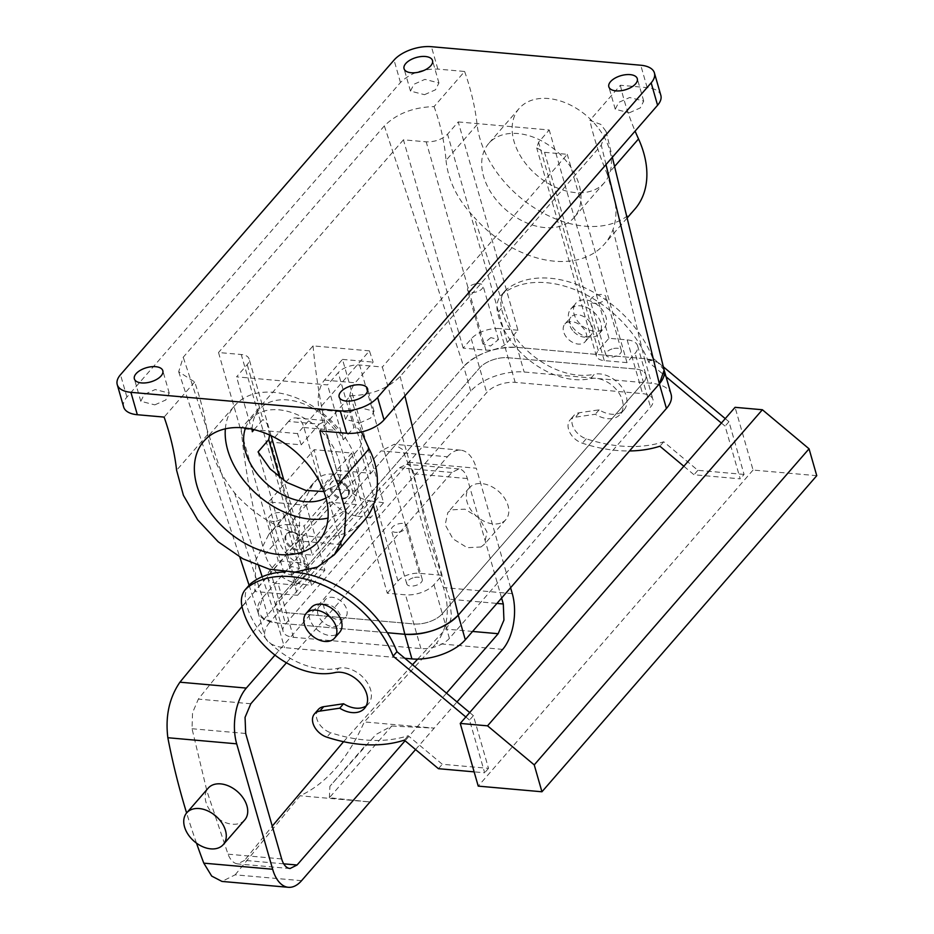 <?xml version="1.0" encoding="UTF-8"?>
<svg xmlns="http://www.w3.org/2000/svg" width="934" height="934" viewBox="0 0 934 934"><rect width="100%" height="100%" fill="white"/><g stroke="black" fill="none" stroke-linecap="round" stroke-linejoin="round"><path stroke-width="0.7" stroke-dasharray="4.67 3.5" d="M225.351 428.834A76.144 52.246 41 0 1 226.857 420.347A76.144 52.246 41 0 1 234.621 405.776A76.144 52.246 41 0 1 316.988 409.01A76.144 52.246 41 0 1 357.313 491.132A76.144 52.246 41 0 1 349.549 505.703A76.144 52.246 41 0 1 327.997 518.09M245.49 428.052A55.153 37.85 41 0 1 250.464 419.553A55.153 37.85 41 0 1 310.123 421.888A55.153 37.85 41 0 1 339.334 481.372A55.153 37.85 41 0 1 333.707 491.926A55.153 37.85 41 0 1 325.978 498.032M252.227 429.208A55.153 37.85 41 0 1 253.441 420.207A55.153 37.85 41 0 1 259.068 409.652A55.153 37.85 41 0 1 301.694 403.126A55.153 37.85 41 0 1 343.303 439.786L353.963 427.527L338.225 372.654L327.565 384.913L236.559 376.857L247.218 364.599A16.147 8.067 -16 0 0 249.086 358.936A16.147 8.067 -16 0 0 241.264 354.523L218.521 352.515L278.25 560.82L270.159 570.125L278.507 599.243A21.529 10.764 -16 0 0 276.02 606.785A21.529 10.764 -16 0 0 286.434 612.669A21.529 10.764 164 0 1 276.02 606.785A21.529 10.764 164 0 1 278.507 599.243L285.57 623.877L486.684 392.572A21.529 10.764 164 0 1 515.159 382.368L642.58 393.646A21.529 10.764 164 0 1 652.994 399.53A21.529 10.764 164 0 1 650.508 407.072L449.394 638.377A21.529 10.764 164 0 1 420.919 648.581L293.498 637.303A21.529 10.764 164 0 1 283.084 631.419A21.529 10.764 164 0 1 285.57 623.877M254.106 429.64L262.956 419.471L247.218 364.599M269.599 435.022L267.147 423.826L262.956 419.471M387.295 593.218L397.954 580.96A16.147 8.067 -16 0 1 419.319 573.301L442.074 575.321L433.983 584.626A21.529 10.764 164 0 1 405.508 594.83L387.295 593.218L349.082 459.948A55.153 37.85 41 0 1 347.938 471.483L342.311 482.026L323.9 491.529M349.082 459.948L359.742 447.69C364.645 440.311 360.361 425.344 353.963 427.527M433.983 584.626L442.331 613.743A21.529 10.764 164 0 1 413.855 623.947L286.434 612.669L278.087 583.552A21.529 10.764 164 0 1 267.661 577.667A21.529 10.764 164 0 1 270.159 570.125M258.076 451.893L296.288 585.163L278.087 583.552M296.288 585.163L306.947 572.904A16.147 8.067 -16 0 0 308.815 567.242A16.147 8.067 -16 0 0 300.993 562.828L278.25 560.82M252.297 431.73L236.559 376.857M343.303 439.786L327.565 384.913M442.074 575.321L382.345 367.015L359.59 365.007A16.147 8.067 -16 0 0 338.225 372.654M123.662 407.002A28.253 14.127 -16 0 1 126.919 397.102L400.464 82.496C410.073 73.202 422.53 68.731 437.836 69.093L464.618 71.474L434.077 106.593C413.26 107.223 396.681 113.668 384.341 125.927L183.227 357.232L178.686 371.744L194.657 381.971C200.927 400.114 205.27 417.626 207.687 434.52C210.547 454.017 219.502 473.445 234.539 492.825A96.856 66.454 -139 0 0 364.797 519.736M361.516 431.987L350.425 395.759L319.883 430.889M350.425 395.759C371.242 395.129 387.82 388.684 400.161 376.437L601.274 145.132L606.038 131.39L600.807 124.385L589.844 120.393L620.386 85.263L647.169 87.633A28.253 14.127 164 0 1 660.84 95.35M629.283 112.816L640.28 107.912L643.713 101.07L629.691 97.498L618.693 102.401L615.261 109.231L629.283 112.816M359.602 422.997L370.588 418.093L374.02 411.252L359.999 407.668L349.001 412.571L345.568 419.413L359.602 422.997M194.657 381.971L164.115 417.101M424.503 94.684L435.501 89.781L438.933 82.951L424.9 79.367L413.914 84.27L410.481 91.1L424.503 94.684M154.822 404.866L165.808 399.962L169.241 393.121L155.219 389.548L144.221 394.452L140.789 401.281L154.822 404.866M414.638 577.457A8.067 4.04 164 0 1 422.285 579.407A8.067 4.04 164 0 1 414.416 585.805A8.067 4.04 164 0 1 406.769 583.855A8.067 4.04 164 0 1 414.638 577.457M351.733 453.013L336.707 470.292L319.37 409.816A21.529 11.371 95.1 0 1 324.507 380.08L342.486 359.403L383.582 502.749L370.354 517.961L351.733 453.013L314.151 449.686L268.7 501.967L306.27 505.294L321.296 488.015L355.422 491.039L262.571 597.83L258.029 612.342L264.591 619.522L277.48 623.013L387.377 632.738L277.445 623.001A40.36 20.174 164 0 1 257.912 611.968A40.36 20.174 164 0 1 262.571 597.83L269.646 622.464L470.748 391.159A40.36 20.174 164 0 1 524.149 372.024L651.57 383.314A40.36 20.174 164 0 1 671.102 394.335M336.707 470.292L370.833 473.316L350.81 412.606C347.822 400.978 349.269 391.042 355.154 382.8L373.133 362.112L369.432 350.869L297.514 433.586L241.135 428.601A807.163 553.827 -139 0 0 265.093 554.504A32.281 22.147 -139 0 0 298.67 583.668L311.664 585.466L270.568 442.121L301.215 444.829L297.514 433.586M384.341 125.927L463.684 366.525L370.833 473.316M664.132 370.109L657.805 362.404L644.472 358.668L517.109 347.39A40.36 20.174 164 0 0 463.684 366.525C477.426 353.239 495.23 346.864 517.109 347.39L644.507 358.668A40.36 20.174 164 0 1 664.027 369.701A40.36 20.174 164 0 1 664.051 369.759L664.027 369.701M463.171 348.125L403.441 139.82L426.196 141.828C434.952 142.038 442.062 139.493 447.561 134.181L458.22 121.922L517.95 330.227L507.29 342.486A16.147 8.067 -16 0 1 485.925 350.133L463.171 348.125L471.261 338.82A21.529 10.764 164 0 1 499.748 328.616L508.096 357.734A21.529 10.764 -16 0 0 479.621 367.938L278.507 599.243L479.621 367.938A21.529 10.764 164 0 1 508.096 357.734L635.517 369.012A21.529 10.764 164 0 1 645.931 374.896A21.529 10.764 -16 0 0 635.517 369.012L508.096 357.734L515.159 382.368M449.394 638.377L442.331 613.743L643.444 382.438A21.529 10.764 -16 0 0 645.931 374.896A21.529 10.764 164 0 1 643.444 382.438L650.508 407.072M291.548 574.935L299.417 568.526L291.77 566.576L283.901 572.974L291.548 574.935M403.441 139.82L218.521 352.515M458.22 121.922L549.227 129.978L538.568 142.237L536.7 147.899L544.522 152.312L567.277 154.32L382.345 367.015M323.853 602.232A13.45 9.235 41 0 1 325.219 599.663A13.45 9.235 41 0 1 339.778 600.235A13.45 9.235 41 0 1 346.899 614.735A13.45 9.235 41 0 1 345.522 617.316A13.45 9.235 41 0 1 330.975 616.744A13.45 9.235 41 0 1 323.853 602.232M620.386 85.263A269.05 184.605 -139 0 0 635.097 131.11M464.618 71.474A269.05 184.605 -139 0 1 477.111 124.631A96.856 66.454 -139 0 0 543.425 213.185A96.856 66.454 -139 0 0 634.863 209.111M597.246 126.72A56.507 38.773 -139 0 0 519.141 108.484A56.507 38.773 -139 0 0 526.309 164.396A56.507 38.773 -139 0 0 604.415 182.632A56.507 38.773 -139 0 0 597.246 126.72M614.584 166.474L607.45 174.67L615.156 202.456C616.662 212.228 615.961 221.253 613.031 229.495A96.856 66.454 41 0 1 604.426 244.113A96.856 66.454 41 0 1 474.18 217.202L517.109 347.39L524.149 372.024M607.45 174.67C599.721 156.188 593.861 138.092 589.844 120.393M477.111 124.631L446.032 160.379C444.526 142.447 440.544 124.526 434.077 106.593M446.032 160.379C448.145 180.729 457.52 199.666 474.18 217.202M321.296 488.015L303.959 427.538A21.529 11.371 95.1 0 0 295.576 417.918A21.529 11.371 95.1 0 0 288.548 421.444L319.194 424.153L301.215 444.829M319.194 424.153L326.386 420.65L335.399 430.329L355.422 491.039M627.006 362.626L604.251 360.606A16.147 8.067 -16 0 1 596.429 356.193A16.147 8.067 -16 0 1 598.297 350.542L608.956 338.283L627.158 339.894A21.529 10.764 164 0 1 637.583 345.778A21.529 10.764 164 0 1 635.097 353.321L627.006 362.626L567.277 154.32M399.005 532.053A8.067 4.04 -16 0 0 406.874 525.655A8.067 4.04 -16 0 0 399.227 523.694A8.067 4.04 -16 0 0 391.358 530.103A8.067 4.04 -16 0 0 399.005 532.053M288.548 421.444L270.568 442.121M306.27 505.294L324.892 570.254L311.664 585.466M324.892 570.254L311.898 568.456A32.281 22.147 41 0 1 278.32 539.292A807.163 553.827 41 0 1 268.7 501.967M297 550.324A10.764 7.379 41 0 1 285.337 540.553A10.764 7.379 41 0 1 286.318 534.295A10.764 7.379 41 0 1 291.863 532.403A10.764 7.379 41 0 1 303.538 542.164A10.764 7.379 41 0 1 302.558 548.421A10.764 7.379 41 0 1 297 550.324M369.432 350.869L313.053 345.884L241.135 428.601M313.053 345.884A807.163 553.827 -139 0 0 337.011 471.798A32.281 22.147 -139 0 0 370.588 500.963L357.36 516.175A32.281 22.147 -139 0 1 323.783 487.011A807.163 553.827 -139 0 1 314.151 449.686M370.354 517.961L357.36 516.175M342.463 498.032A10.764 7.379 -139 0 0 348.02 496.129A10.764 7.379 -139 0 0 349.001 489.883A10.764 7.379 -139 0 0 337.326 480.111A10.764 7.379 -139 0 0 331.78 482.014A10.764 7.379 -139 0 0 330.799 488.272A10.764 7.379 -139 0 0 342.463 498.032M586.54 339.124A13.45 9.235 41 0 1 585.163 341.704A13.45 9.235 41 0 1 570.616 341.132A13.45 9.235 41 0 1 563.482 326.62A13.45 9.235 41 0 1 564.86 324.04A13.45 9.235 41 0 1 579.407 324.612A13.45 9.235 41 0 1 586.54 339.124M517.95 330.227L499.748 328.616M608.956 338.283L549.227 129.978M276.137 521.172A8.067 4.04 -16 0 0 284.006 514.774A8.067 4.04 -16 0 0 276.359 512.813A8.067 4.04 -16 0 0 268.49 519.222A8.067 4.04 -16 0 0 276.137 521.172M317.817 609.178A13.45 9.235 41 0 1 319.183 606.598A13.45 9.235 41 0 1 333.742 607.17A13.45 9.235 41 0 1 340.863 621.682A13.45 9.235 41 0 1 339.486 624.262A13.45 9.235 41 0 1 324.939 623.69A13.45 9.235 41 0 1 317.817 609.178M566.81 161.722A56.507 38.773 -139 0 0 488.704 143.497A56.507 38.773 -139 0 0 495.872 199.397A56.507 38.773 -139 0 0 573.978 217.634A56.507 38.773 -139 0 0 566.81 161.722M342.486 359.403L373.133 362.112M383.582 502.749L370.588 500.963M613.696 348.51A8.067 4.04 164 0 1 621.344 350.46A8.067 4.04 164 0 1 613.475 356.87A8.067 4.04 164 0 1 605.827 354.908A8.067 4.04 164 0 1 613.696 348.51M292.611 531.539A10.764 7.379 -139 0 0 287.053 533.442A10.764 7.379 -139 0 0 287.672 543.074A10.764 7.379 -139 0 0 297.748 549.461L303.305 547.558L302.686 537.937L292.611 531.539M341.727 498.884A10.764 7.379 -139 0 0 347.273 496.993A10.764 7.379 -139 0 0 346.654 487.361A10.764 7.379 -139 0 0 336.579 480.975A10.764 7.379 -139 0 0 331.033 482.866A10.764 7.379 -139 0 0 331.652 492.498A10.764 7.379 -139 0 0 341.727 498.884M572.6 330.414A13.45 9.235 41 0 1 569.518 319.673A13.45 9.235 41 0 1 570.896 317.105A13.45 9.235 41 0 1 589.494 321.448A13.45 9.235 41 0 1 592.576 332.177A13.45 9.235 41 0 1 591.199 334.757A13.45 9.235 41 0 1 572.6 330.414M490.829 337.629L482.96 344.039L490.607 345.989L498.476 339.591L490.829 337.629M469.685 712.549L473.386 715.642L488.505 768.355L442.296 764.269L408.181 735.723A150.666 103.382 -139 0 1 330.683 732.711L326.83 737.148M318.331 709.466A16.147 11.08 -139 0 0 318.214 722.169A16.147 11.08 -139 0 0 330.683 732.711M366.21 705.859A24.214 16.614 -139 0 0 368.416 703.886A24.214 16.614 -139 0 0 356.718 672.246A24.214 16.614 -139 0 0 338.773 668.16L334.921 672.585M249.261 585.081A32.281 22.147 -139 0 0 245.922 602.348A69.957 47.996 -139 0 0 338.773 668.16M293.72 572.122A96.856 66.454 -139 0 0 285.43 571.912M598.064 303.106A8.067 4.04 -16 0 0 605.933 296.708A8.067 4.04 -16 0 0 598.285 294.759A8.067 4.04 -16 0 0 590.416 301.157A8.067 4.04 -16 0 0 598.064 303.106M329.352 502.165L341.552 544.72L297.584 595.285L285.384 552.73L329.352 502.165L356.391 504.558L348.043 475.441L333.286 474.133A4769.471 2384.735 -16 0 0 289.307 524.698L304.075 526.005L312.423 555.123L285.384 552.73M297.584 595.285L254.76 591.502L255.963 559.781L268.805 534.388L273.884 529.134C277.783 525.679 282.932 524.196 289.307 524.698M341.552 544.72L298.728 540.926L300.071 508.668L313.462 483.018L317.864 478.558C321.763 475.102 326.9 473.62 333.286 474.133M663.327 366.805L652.527 357.769L648.675 362.205L666.047 376.741M721.398 423.055L725.099 426.149L740.218 478.85L694.009 474.764L683.84 466.253M648.675 362.205A96.856 66.454 -139 0 0 503.204 293.486A32.281 22.147 -139 0 0 500.963 295.588A32.281 22.147 -139 0 0 497.635 312.855A69.957 47.996 -139 0 0 590.486 378.655A24.214 16.614 -139 0 1 608.431 382.742A24.214 16.614 -139 0 1 620.129 414.392A24.214 16.614 -139 0 1 595.285 414.252L575.402 417.183A16.147 11.08 -139 0 0 570.032 419.961A16.147 11.08 -139 0 0 569.927 432.675A16.147 11.08 -139 0 0 582.396 443.218A150.666 103.382 -139 0 0 629.504 450.959M475.406 283.878A8.067 4.04 -16 0 0 467.549 290.276A8.067 4.04 -16 0 0 475.196 292.237A8.067 4.04 -16 0 0 483.065 285.827A8.067 4.04 -16 0 0 475.406 283.878M816.76 475.686L753.061 470.047L735.07 407.329M753.061 470.047L478.231 786.124M725.251 418.619L728.952 421.713L744.071 474.425L740.218 478.85M728.952 421.713L725.099 426.149M473.386 715.642L469.533 720.079L484.653 772.792L474.133 771.858M488.505 768.355L484.653 772.792M438.443 768.694L442.296 764.269M404.329 740.148L408.181 735.723M465.832 716.985L469.533 720.079M356.391 504.558L312.423 555.123M348.043 475.441A4752.017 2376.014 -16 0 0 304.075 526.005M274.981 655.108L447.433 456.773L381.037 450.888L298.74 540.926M298.728 540.926A4834.629 2417.309 -16 0 0 254.76 591.502L242.011 606.516M652.527 357.769A96.856 66.454 -139 0 0 507.057 289.05A32.281 22.147 -139 0 0 504.815 291.151A32.281 22.147 -139 0 0 501.488 308.418A69.957 47.996 -139 0 0 594.339 374.23L590.486 378.655M744.071 474.425L697.861 470.339L663.747 441.794A150.666 103.382 -139 0 1 586.248 438.782A16.147 11.08 -139 0 1 573.78 428.239A16.147 11.08 -139 0 1 573.885 415.525A16.147 11.08 -139 0 1 579.255 412.758L599.138 409.828A24.214 16.614 -139 0 0 623.982 409.956A24.214 16.614 -139 0 0 612.284 378.317A24.214 16.614 -139 0 0 594.339 374.23M599.138 409.828L595.285 414.252M663.747 441.794L659.894 446.219M697.861 470.339L694.009 474.764M601.029 330.251A18.832 12.924 -139 0 0 591.059 309.936A18.832 12.924 -139 0 0 570.686 309.142A18.832 12.924 -139 0 0 568.771 312.738A18.832 12.924 -139 0 0 578.741 333.053A18.832 12.924 -139 0 0 599.114 333.858A18.832 12.924 -139 0 0 601.029 330.251M311.267 607.509A18.832 12.924 -139 0 0 309.352 611.105A18.832 12.924 -139 0 0 319.323 631.419A18.832 12.924 -139 0 0 339.696 632.213M502.667 649.387L436.271 643.514C447.888 628.022 450.281 609.365 443.44 587.544A800.648 549.355 41 0 1 422.46 524.558A800.648 549.355 41 0 1 407.481 462.108L402.472 449.429L394.241 444.292L381.037 450.888M415.572 749.558L456.995 701.924M510.594 587.719L476.328 468.214L407.481 462.108M447.433 456.773A40.36 21.33 -84.9 0 1 460.625 450.165A40.36 21.33 -84.9 0 1 476.328 468.214M446.499 693.145L405.076 740.779M501.605 598.052L467.339 478.547C465.891 473.678 463.673 470.608 460.696 469.335L458.968 468.926L451.928 472.452L286.434 662.79M573.908 306.831A18.832 12.924 41 0 1 575.823 303.235A18.832 12.924 41 0 1 596.196 304.029A18.832 12.924 41 0 1 606.166 324.343A18.832 12.924 41 0 1 604.251 327.951A18.832 12.924 41 0 1 583.878 327.145A18.832 12.924 41 0 1 573.908 306.831M196.502 843.157A800.648 549.355 41 0 1 186.602 812.977M301.554 880.692L235.158 874.819L221.977 881.427M235.158 874.819L300.094 795.78C326.363 783.556 347.775 758.933 364.307 721.924L436.271 643.514M244.731 819.935A24.214 16.614 41 0 1 241.346 822.597A24.214 16.614 41 0 1 213.302 814.436A24.214 16.614 41 0 1 208.189 788.156M480.987 546.985L484.372 544.312L487.023 532.088L479.259 518.031L464.945 509.158L451.204 509.871L447.818 512.533L445.179 524.768L452.932 538.813L467.245 547.698L480.987 546.985M329.375 797.753L329.912 786.276L375.923 734.533L391.731 726.022L329.375 797.753L370.004 801.967L300.094 795.78M391.731 726.022L434.217 728.123L364.307 721.924M343.56 741.701L412.513 664.704M283.714 863.833L244.591 860.377L272.249 826.135M417.661 659.124L445.705 629.072C448.717 625.768 450.62 621.227 451.414 615.459L449.674 599.231L496.946 603.411M244.591 860.377L237.621 863.903L235.777 863.471C232.531 862.175 229.951 859.07 228.013 854.166L206.963 791.18L192.042 728.742L192.544 712.7L198.358 699.111C260.166 621.542 327.204 544.44 399.46 467.806L406.559 464.28L408.181 464.688C410.902 465.938 412.746 468.985 413.704 473.795L428.613 536.244L449.674 599.231M502.434 522.316A24.214 16.614 -139 0 0 505.819 519.643A24.214 16.614 -139 0 0 500.706 493.362A24.214 16.614 -139 0 0 472.651 485.201A24.214 16.614 -139 0 0 469.265 487.875A24.214 16.614 -139 0 0 474.379 514.155A24.214 16.614 -139 0 0 502.434 522.316M470.748 391.159L463.684 366.525L262.571 597.83L183.227 357.232M293.498 637.303L286.434 612.669L413.855 623.947A21.529 10.764 164 0 0 442.331 613.743L643.444 382.438L635.097 353.321M404.854 658.295L284.508 647.647A40.36 20.174 164 0 1 264.976 636.614A40.36 20.174 164 0 1 269.646 622.464M420.919 648.581L405.508 594.83M306.947 572.904L279.57 477.437M300.993 562.828L241.264 354.523M419.319 573.301L359.59 365.007M397.954 580.96L359.742 447.69M207.687 434.52L176.608 470.269M126.919 397.102L120.498 374.709M234.539 492.825L258.636 565.887M262.209 576.733L277.48 623.013M400.161 376.437L404.901 395.876M437.836 69.093L431.415 46.7M647.169 87.633L640.747 65.228M606.003 164.571L601.274 145.132M613.031 229.495L644.472 358.668M400.464 82.496L394.043 60.091M303.959 427.538L335.399 430.329M278.32 539.292L265.093 554.504M337.011 471.798L323.783 487.011M319.37 409.816L350.81 412.606M471.261 338.82L486.684 392.572M627.158 339.894L642.58 393.646M485.925 350.133L426.196 141.828M507.29 342.486L447.561 134.181M598.297 350.542L538.568 142.237M604.251 360.606L544.522 152.312M324.507 380.08L355.154 382.8M311.898 568.456L298.67 583.668M245.922 602.348L242.069 606.785M317.864 478.558A4789.727 2394.858 -16 0 0 273.884 529.134M298.693 540.634A4834.571 2417.285 -16 0 0 254.713 591.199M507.057 289.05L503.204 293.486M501.488 308.418L497.635 312.855M579.255 412.758L575.402 417.183M586.248 438.782L582.396 443.218M512.299 593.639L443.44 587.544M472.581 631.442L445.705 629.072M281.648 858.918L228.013 854.166M192.042 728.742L245.677 733.482M250.814 703.757L198.358 699.111M451.928 472.452L399.46 467.806M467.339 478.547L413.704 473.795M644.507 358.668L651.57 383.314M277.445 623.001L284.508 647.647M203.799 441.222L234.621 405.776M318.728 541.148L349.549 505.703M333.707 491.926L342.311 482.026M250.464 419.553L259.068 409.652M308.815 567.242L283.959 480.59M271.094 435.711L249.086 358.936M267.661 577.667L283.084 631.419M178.686 371.744L239.816 557.096M249.098 585.268L258.029 612.342M606.038 131.39L612.342 157.286M643.713 101.07L637.292 78.678M615.261 109.231L608.84 86.839M374.02 411.252L367.599 388.859M345.568 419.413L339.147 397.008M410.481 91.1L404.06 68.707M438.933 82.951L432.512 60.547M140.789 401.281L134.368 378.889M169.241 393.121L162.82 370.728M422.285 579.407L406.874 525.655M406.769 583.855L391.358 530.103M637.583 345.778L652.994 399.53M299.417 568.526L284.006 514.774M283.901 572.974L268.49 519.222M596.429 356.193L536.7 147.899M319.183 606.598L325.219 599.663M339.486 624.262L345.522 617.316M627.123 218.019L604.426 244.113M519.141 108.484L488.704 143.497M604.415 182.632L573.978 217.634M295.576 417.918L326.386 420.65M287.053 533.442L286.318 534.295M303.305 547.569L302.558 548.421M348.02 496.129L347.273 496.993M331.78 482.014L331.033 482.866M585.163 341.704L591.199 334.757M564.86 324.04L570.896 317.105M621.344 350.46L605.933 296.708M605.827 354.908L590.416 301.157M482.96 344.039L467.549 290.276M498.476 339.591L483.065 285.827M368.416 703.886L364.564 708.322M313.462 483.018L268.805 534.388M504.815 291.151L500.963 295.588M623.982 409.956L620.129 414.392M573.885 415.525L570.032 419.961M460.625 450.165L394.241 444.292M570.686 309.142L575.823 303.235M599.114 333.858L604.251 327.951M290.019 868.538L237.621 863.903M458.968 468.926L406.559 464.28M505.819 519.643L484.372 544.312M469.265 487.875L447.818 512.533M364.026 747.037L329.912 786.276M257.912 611.968L264.976 636.614"/><path stroke-width="1.4" d="M327.997 518.09A76.144 52.246 41 0 1 257.807 495.16A76.144 52.246 41 0 1 225.351 428.834M325.978 498.032A55.153 37.85 41 0 1 268.397 485.271A55.153 37.85 41 0 1 244.836 430.095A55.153 37.85 41 0 1 245.49 428.052M196.035 455.792A76.144 52.246 41 0 1 203.799 441.222A76.144 52.246 41 0 1 286.166 444.456A76.144 52.246 41 0 1 326.491 526.578A76.144 52.246 41 0 1 318.728 541.148A76.144 52.246 41 0 1 236.36 537.914A76.144 52.246 41 0 1 196.035 455.792M254.106 429.64L252.297 431.73A55.153 37.85 41 0 1 252.227 429.208M323.9 491.529L305.815 490.408L286.948 482.469L270.183 468.95L258.076 451.893L268.735 439.634L269.599 435.022M117.24 384.61L123.662 407.002A28.253 14.127 -16 0 0 137.333 414.731L164.115 417.101C170.478 435.127 174.635 452.85 176.608 470.269L183.403 495.324L197.751 519.981L218.252 541.848L242.922 558.812L269.366 569.226L295.016 572.075L317.408 567.078L334.36 554.738L344.377 535.696L345.919 512.112L338.015 484.559C329.842 466.58 323.794 448.694 319.883 430.889L346.666 433.259A28.253 14.127 164 0 0 384.037 419.868L657.583 105.25A28.253 14.127 164 0 0 660.84 95.35L654.419 72.957A28.253 14.127 -16 0 0 640.747 65.228L431.415 46.7A28.253 14.127 -16 0 0 394.043 60.091L120.498 374.709A28.253 14.127 -16 0 0 117.24 384.61A28.253 14.127 -16 0 0 130.912 392.327L340.245 410.855L346.666 433.259M334.36 554.738L364.797 519.736A96.856 66.454 -139 0 0 373.402 505.119L404.831 634.279L387.377 632.738L404.866 634.291L411.929 658.925L404.854 658.295M361.516 431.987L369.105 448.81C373.682 457.742 376.379 466.848 377.196 476.13C377.943 486.789 376.682 496.456 373.402 505.119M654.419 72.957A28.253 14.127 -16 0 1 651.161 82.857L377.616 397.464A28.253 14.127 164 0 1 340.245 410.855M418.479 56.962A14.792 7.402 -16 0 0 404.06 68.707A14.792 7.402 -16 0 0 418.082 72.292A14.792 7.402 -16 0 0 432.512 60.547A14.792 7.402 -16 0 0 418.479 56.962M148.786 367.144A14.792 7.402 -16 0 0 134.368 378.889A14.792 7.402 -16 0 0 148.389 382.461A14.792 7.402 -16 0 0 162.82 370.728A14.792 7.402 -16 0 0 148.786 367.144M623.258 75.094A14.792 7.402 -16 0 0 608.84 86.839A14.792 7.402 -16 0 0 622.861 90.411A14.792 7.402 -16 0 0 637.292 78.678A14.792 7.402 -16 0 0 623.258 75.094M353.577 385.275A14.792 7.402 -16 0 0 339.147 397.008A14.792 7.402 -16 0 0 353.18 400.593A14.792 7.402 -16 0 0 367.599 388.859A14.792 7.402 -16 0 0 353.577 385.275M404.901 395.876L458.255 615.156L659.369 383.851L664.132 370.109L612.342 157.286M404.866 634.291A40.36 20.174 164 0 0 458.255 615.156L465.319 639.79L666.432 408.485A40.36 20.174 164 0 0 671.102 394.335L664.051 369.759A40.36 20.174 164 0 1 659.369 383.851L458.255 615.156C444.514 628.43 426.71 634.816 404.831 634.279M635.097 131.11A269.05 184.605 -139 0 0 638.529 138.921L614.584 166.474M627.123 218.019L634.863 209.111A96.856 66.454 -139 0 0 646.433 166.486A96.856 66.454 -139 0 0 638.529 138.921M323.689 706.688L319.837 711.113L339.719 708.182L343.572 703.757L323.689 706.688A16.147 11.08 -139 0 0 318.331 709.466L314.478 713.891A16.147 11.08 -139 0 0 314.361 726.605A16.147 11.08 -139 0 0 326.83 737.148A150.666 103.382 -139 0 0 404.329 740.148L438.443 768.694L474.133 771.858M343.572 703.757A24.214 16.614 -139 0 0 366.21 705.859M285.43 571.912A96.856 66.454 -139 0 0 251.491 582.991A32.281 22.147 -139 0 0 249.261 585.081L245.408 589.517A32.281 22.147 -139 0 0 242.069 606.785A69.957 47.996 -139 0 0 334.921 672.585A24.214 16.614 -139 0 1 352.865 676.671A24.214 16.614 -139 0 1 364.564 708.322A24.214 16.614 -139 0 1 339.719 708.182M469.685 712.549L396.962 651.699A96.856 66.454 -139 0 0 293.72 572.122M666.047 376.741L721.398 423.055M629.504 450.959A150.666 103.382 -139 0 0 659.894 446.219L683.84 466.253M478.231 786.124L460.24 723.418L487.548 725.835L534.236 764.888L541.942 791.775L478.231 786.124M487.548 725.835L762.377 409.746L735.07 407.329L460.24 723.418M319.837 711.113A16.147 11.08 -139 0 0 314.478 713.891M396.962 651.699L393.109 656.135A96.856 66.454 -139 0 0 247.638 587.416A32.281 22.147 -139 0 0 245.408 589.517M393.109 656.135L465.832 716.985M274.981 655.108L246.319 688.078L179.923 682.194C169.252 697.78 165.225 716.285 167.84 737.732A800.648 549.355 41 0 0 182.819 800.181A800.648 549.355 41 0 0 186.602 812.977M242.011 606.516L179.923 682.194M663.327 366.805L725.251 418.619M762.377 409.746L809.054 448.81L816.76 475.686L541.942 791.775M334.559 638.132L339.696 632.213A18.832 12.924 -139 0 0 341.622 628.617A18.832 12.924 -139 0 0 331.64 608.303A18.832 12.924 -139 0 0 311.267 607.509L306.13 613.416A18.832 12.924 41 0 1 326.503 614.21A18.832 12.924 41 0 1 336.485 634.525A18.832 12.924 41 0 1 334.559 638.132A18.832 12.924 41 0 1 314.186 637.327A18.832 12.924 41 0 1 304.215 617.012A18.832 12.924 41 0 1 306.13 613.416M415.572 749.558L301.554 880.692A40.36 21.33 -84.9 0 1 288.361 887.3A40.36 21.33 -84.9 0 1 272.658 869.25L236.687 743.826A40.36 21.33 -84.9 0 1 246.319 688.078M456.995 701.924L502.667 649.387A40.36 21.33 -84.9 0 0 512.299 593.639L510.594 587.719M405.076 740.779L297.059 865.012L290.019 868.538L288.291 868.13C285.314 866.857 283.095 863.787 281.648 858.918L245.677 733.482L245.058 717.359L250.814 703.757L286.434 662.79M501.605 598.052L503.309 603.983L503.928 620.106L498.172 633.707L472.581 631.442M446.499 693.145L498.172 633.707M809.054 448.81L534.236 764.888M288.361 887.3L221.977 881.427L211.703 876.092L203.799 863.156A800.648 549.355 41 0 1 196.502 843.157M186.742 812.825L208.189 788.156A24.214 16.614 41 0 1 211.563 785.482A24.214 16.614 41 0 1 239.618 793.655A24.214 16.614 41 0 1 244.731 819.935L223.284 844.593A24.214 16.614 -139 0 0 218.171 818.312A24.214 16.614 -139 0 0 190.116 810.152A24.214 16.614 -139 0 0 186.742 812.825A24.214 16.614 -139 0 0 191.855 839.106A24.214 16.614 -139 0 0 219.899 847.266A24.214 16.614 -139 0 0 223.284 844.593M272.249 826.135L343.56 741.701M412.513 664.704L417.661 659.124M465.319 639.79A40.36 20.174 164 0 1 411.929 658.925M137.333 414.731L130.912 392.327M279.57 477.437L268.735 439.634M369.105 448.81L338.015 484.559M377.616 397.464L384.037 419.868M258.636 565.887L262.209 576.733M651.161 82.857L657.583 105.25M666.432 408.485L659.369 383.851L606.003 164.571M251.491 582.991L247.638 587.416M236.687 743.826L167.84 737.732M272.658 869.25L203.799 863.156M297.059 865.012L283.714 863.833M496.946 603.411L503.309 603.983M283.959 480.59L271.094 435.711M239.816 557.096L249.098 585.268"/></g></svg>
